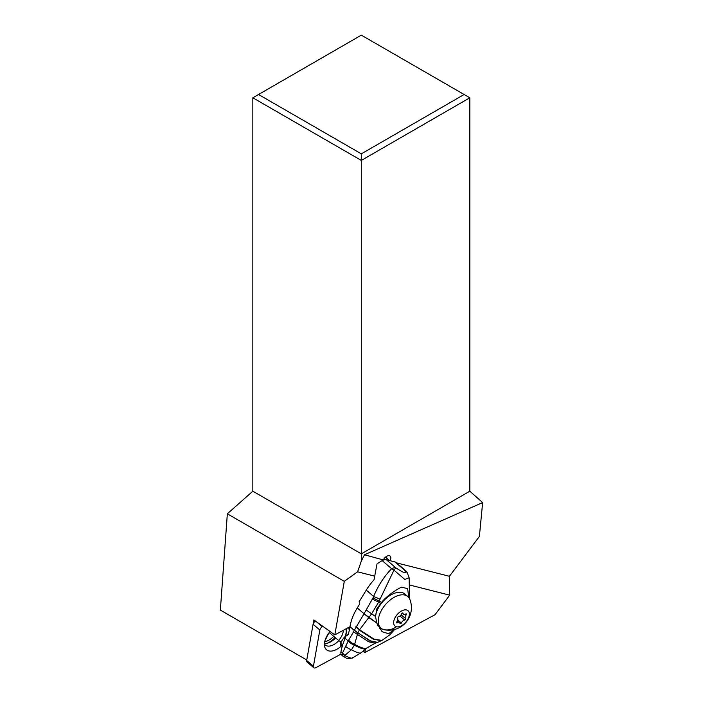 <?xml version="1.0" encoding="UTF-8"?>
<svg xmlns="http://www.w3.org/2000/svg" width="703" height="703" viewBox="0 0 703 703"><rect width="100%" height="100%" fill="white"/><g stroke="black" fill="none" stroke-linecap="round" stroke-linejoin="round"><path stroke-width="1.05" d="M227.341 513.805L220.355 610.09L306.763 659.976L313.854 619.914L334.813 634.897L344.303 581.328L227.341 513.805L252.834 491.204L252.834 97.787L361.324 35.15L469.815 97.787L469.815 491.204L361.324 553.841L252.834 491.204M383.557 560.01L364.488 554.755L482.645 502.575L479.393 536.415L449.445 576.284L449.709 595.16L435.025 614.703L364.831 652.569L365.428 649.212M410.359 585.186L449.709 595.16M449.445 576.284L396.554 562.875M364.488 554.755L361.324 561.082L357.607 571.82L374.664 576.144M357.607 571.82L344.303 581.328M353.53 631.874L354.268 630.415L370.147 640.969L377.274 642.489L375.2 643.201L368.592 641.769L353.53 631.874L348.618 640.187A7.821 3.638 31.9 0 0 354.62 644.37L357.853 632.849L354.374 630.16L364.04 613.772L357.265 607.946A40.273 22.944 130.7 0 0 350.015 626.681L334.813 634.897M364.831 652.569L363.02 651.25M324.724 641.611A12.786 7.302 130.3 0 0 333.697 636.312M361.324 561.082L361.324 153.843L464.121 94.501M482.645 502.575L469.815 491.204M469.815 97.787L361.324 160.425L252.834 97.787M361.324 153.843L258.528 94.501M383.513 559.579L383.706 559.263A5.185 2.961 130.3 0 1 387.511 555.915A5.185 2.961 130.3 0 1 390.139 556.091A5.185 2.961 130.3 0 1 389.963 560.651M407.837 596.548A20.739 11.846 -49.7 0 1 409.911 599.545A22.549 22.549 0 0 1 384.286 629.739A20.739 11.846 -49.7 0 1 383.926 629.66A20.739 11.846 -49.7 0 1 381 628.174A20.739 11.846 -49.7 0 1 383.645 606.917A20.739 11.846 -49.7 0 1 404.91 595.072A20.739 11.846 -49.7 0 1 407.837 596.548L404.84 594.009A20.739 11.846 130.3 0 0 401.914 592.532A20.739 11.846 130.3 0 0 375.551 615.547M377.59 625.257A20.739 11.846 130.3 0 0 378.003 625.635L381 628.174M406.598 609.984A10.07 5.747 -49.7 0 1 407.476 619.888A10.07 5.747 -49.7 0 1 396.413 626.768A10.07 5.747 -49.7 0 1 395.525 616.865A10.07 5.747 -49.7 0 1 406.598 609.984M401.316 622.963A3.383 1.933 -49.7 0 1 404.664 620.02A0.914 0.518 130.3 0 0 405.543 618.561A3.383 1.933 -49.7 0 1 406.185 614.932A0.914 0.518 130.3 0 0 405.736 613.974A3.383 1.933 -49.7 0 1 403.46 614.123A3.383 1.933 -49.7 0 1 403.03 613.288A0.914 0.518 130.3 0 0 401.694 613.789A3.383 1.933 -49.7 0 1 398.346 616.733A0.914 0.518 130.3 0 0 397.459 618.192A3.383 1.933 -49.7 0 1 396.817 621.821A0.914 0.518 130.3 0 0 397.274 622.779A3.383 1.933 -49.7 0 1 399.076 622.383A3.383 1.933 -49.7 0 1 399.55 622.63A3.383 1.933 -49.7 0 1 399.981 623.464A0.914 0.518 130.3 0 0 401.316 622.963L397.775 619.958M343.846 656.822L343.029 656.25L342.379 653.904L344.742 655.539C350.463 658.28 352.968 658.913 352.238 657.437M343.916 656.857C346.605 657.709 345.322 659.186 352.159 658.122L361.122 652.797C359.892 653.597 356.676 652.586 351.482 649.757L344.795 655.433L342.546 653.025L344.795 655.433L343.872 656.62M360.34 653.403L366.096 648.623A7.724 1.344 -136.6 0 1 366.061 648.649L361.122 652.797A6.881 0.738 -138.7 0 0 361.149 652.779M354.268 630.415L350.015 626.681A48.322 27.54 -49.3 0 1 348.126 634.624L346.263 635.319A48.322 27.54 -49.3 0 1 345.103 638.315A60.405 34.421 130.7 0 0 340.955 651.663A7.25 4.13 130.7 0 0 341.781 655.178L342.985 656.215M346.79 635.6L347.291 635.582M348.618 640.187L345.639 646.356A6.96 2.786 27.4 0 0 351.482 649.757L354.312 645.222A7.742 3.313 -147.4 0 1 348.161 640.951L345.103 638.315M367.274 647.586L366.834 647.973C365.358 649.185 361.28 647.99 354.62 644.37L354.312 645.222M345.639 646.356L342.546 653.025L340.955 651.663M354.374 630.16L357.783 633.025M357.265 607.946L359.321 604.598A2.012 1.591 -75.8 0 0 359.084 601.847L366.263 590.133A40.273 22.944 130.7 0 1 374.014 579.826L377.001 563.938A40.273 22.944 130.7 0 1 382.212 560.625A8.058 4.587 130.7 0 1 386.404 559.755L394.963 561.925L404.374 570.01A8.058 4.587 -49.3 0 1 405.526 570.599A8.058 8.058 0 0 1 407.204 572.594L404.374 570.01C406.905 574.166 404.875 573.657 395.815 567.848L393.97 570.151L404.823 579.448L409.137 577.734L409.577 598.789L409.313 578.859M394.568 629.484L388.566 633.728L382.116 631.698L376.72 622.972L368.811 617.55L359.549 629.8L373.899 639.045L381.878 640.433L377.441 642.419M408.759 597.506L407.643 588.657L401.756 587.19C398.952 587.893 386.29 596.012 381.606 602.409L376.878 608.701L375.56 616.531L376.72 622.972M382.054 628.913A22.145 12.619 -49.3 0 1 379.356 628.5M376.711 622.937L364.084 613.71L368.811 617.55L371.623 613.798L378.653 602.067L393.97 570.151A8.058 4.798 43.9 0 0 391.633 568.718C384.33 576.126 378.319 585.371 373.609 596.452L373.021 597.875L381.606 602.409M368.767 617.603L364.04 613.772L373.021 597.875M355.78 626.979L359.549 629.8L355.973 626.619M377.616 642.357L370.411 640.837L357.853 632.849L359.321 630.134L373.495 639.264L381.404 640.679M366.694 648.096A7.795 1.248 -135.9 0 1 366.685 648.104L366.843 647.964A7.803 1.195 44.4 0 0 366.852 647.955L375.2 643.201M348.284 640.749A7.768 3.418 -147.9 0 0 354.409 644.967C360.78 648.377 364.725 649.554 366.237 648.5L366.061 648.649C364.541 649.669 360.63 648.5 354.338 645.143A7.751 3.357 32.4 0 1 348.196 640.89M409.137 577.725L407.195 572.585M375.56 616.531L366.439 610.169M380.095 599.149L373.609 596.452L366.263 590.133M382.212 560.625L391.633 568.718A8.058 4.587 -49.3 0 1 395.815 567.848L386.404 559.755M405.526 570.599L396.114 562.505A8.058 4.587 130.7 0 0 394.963 561.925M342.642 645.046L340.445 643.157L340.612 645.134L342.203 646.505M344.742 639.185L343.521 638.139L340.445 643.157M345.718 636.786A10.07 5.738 130.7 0 0 343.521 638.139M330.225 631.61A13.375 7.636 -49.7 0 0 326.192 638.333L325.849 638.175M346.623 628.526A14.596 8.339 -49.7 0 1 344.822 637.27M345.946 628.886A13.375 7.636 -49.7 0 1 344.532 637.445M343.284 630.327A11.775 6.722 -49.7 0 1 338.565 640.442L329.373 632.638M341.298 642.164L338.565 640.442M315.454 621.057A3.225 1.837 130.3 0 0 313.09 624.282L319.847 630.011L313.433 666.207A3.225 1.837 -49.7 0 0 313.819 667.736L307.07 662.006A3.225 1.837 130.3 0 1 306.675 660.486A3.225 1.837 130.3 0 0 306.675 660.486L313.433 666.207M341.052 654.08L315.884 667.648A3.225 1.837 -49.7 0 1 315.454 667.85A3.225 1.837 -49.7 0 1 313.819 667.736M319.847 630.011A3.225 1.837 -49.7 0 1 322.334 626.725L322.932 626.399M330.094 631.522A15.905 9.086 130.3 0 0 324.61 642.199A15.905 9.086 130.3 0 0 324.601 646.382A15.905 9.086 130.3 0 0 341.482 645.881M349.215 630.784A15.905 9.086 130.3 0 0 348.556 627.48M313.09 624.282L306.965 658.825A1.204 0.694 130.3 0 0 306.965 658.834L313.09 624.282M315.234 620.898L314.311 621.399A1.204 0.694 130.3 0 0 313.371 622.638M335.059 637.463A15.905 9.086 -49.7 0 1 327.396 643.175M324.452 643.35A13.085 7.478 130.3 0 0 328.442 642.867A13.085 7.478 130.3 0 0 335.595 637.92M324.417 644.01A13.085 7.478 130.3 0 0 325.287 645.02A13.085 7.478 130.3 0 0 338.82 640.6M389.524 560.546L385.508 557.136M396.413 626.768A22.549 17.83 104.2 0 1 383.926 629.66M399.937 616.004L404.664 620.02M405.543 618.561L401.105 614.8M396.597 622.208L397.274 622.779M405.315 614.185L406.185 614.932M366.131 648.597A7.724 1.344 -136.6 0 1 366.096 648.623L366.685 648.104M348.521 640.345A7.812 3.585 -148 0 0 354.567 644.537C361.14 648.096 365.173 649.291 366.667 648.122M380.736 603.49L378.653 602.067A8.058 1.125 -155.3 0 1 372.502 599.026M322.334 626.725L316.763 621.988M314.311 621.399L315.427 621.039M399.55 622.63L397.441 620.846M403.46 614.123L402.274 613.121M394.682 629.449L389.655 634.958L381.878 640.433M383.847 559.043L384.629 559.72M306.965 658.834L306.675 660.486"/></g></svg>
